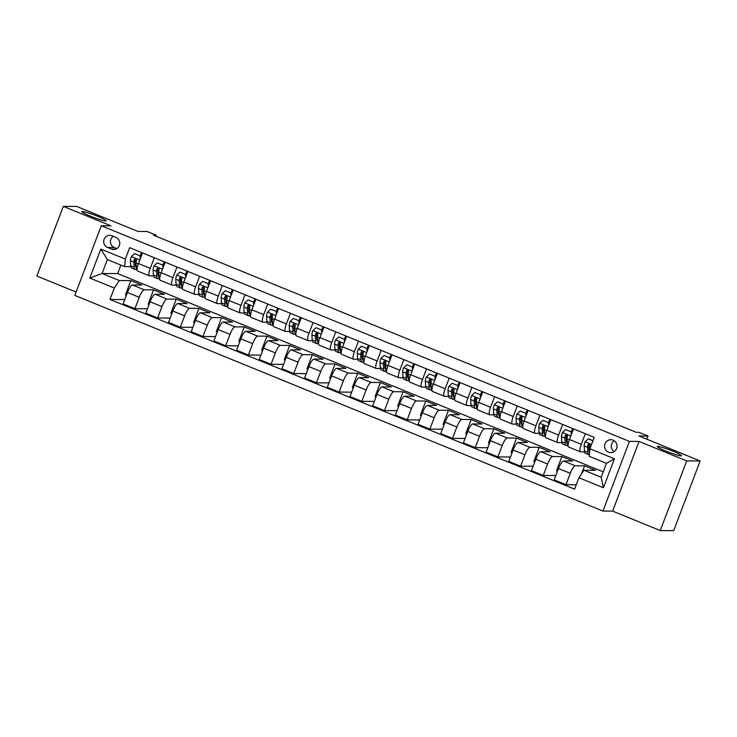 <?xml version="1.0" encoding="UTF-8"?>
<svg xmlns="http://www.w3.org/2000/svg" width="737" height="737" viewBox="0 0 737 737"><rect width="100%" height="100%" fill="white"/><g stroke="black" fill="none" stroke-linecap="round" stroke-linejoin="round"><path stroke-width="1.11" d="M657.773 446.373A12.953 1.244 -159.2 0 1 671.343 450.547A12.953 1.244 -159.2 0 1 681.495 455.715A12.953 1.244 -159.2 0 1 681.006 455.862A12.953 1.244 -159.2 0 1 667.436 451.689A12.953 1.244 -159.2 0 1 657.284 446.521A12.953 1.244 -159.2 0 1 657.773 446.373M82.461 211.482A12.953 1.244 -159.2 0 1 96.031 215.646A12.953 1.244 -159.2 0 1 106.174 220.824A12.953 1.244 -159.2 0 1 105.686 220.962A12.953 1.244 -159.2 0 1 92.116 216.798A12.953 1.244 -159.2 0 1 81.964 211.62A12.953 1.244 -159.2 0 1 82.461 211.482M613.11 440.173A6.476 6.246 -89.7 0 0 604.69 444.973A6.476 6.246 -89.7 0 0 610.78 452.665A6.476 6.246 -89.7 0 0 613.11 440.173M614.207 440.754A6.476 6.246 -89.7 0 0 614.142 451.67M660.26 530.557L673.692 530.631L700.15 460.975L686.727 460.901L639.08 441.445L629.416 441.389L602.949 511.054L612.622 511.109L660.26 530.557L686.727 460.901M629.416 441.389L101.282 225.762L74.824 295.417L602.949 511.054M101.282 225.762L110.955 225.817L63.308 206.369L36.85 276.025L76.104 292.055M63.308 206.369L76.74 206.443L137.994 231.455L147.124 231.501L156.198 235.204L153.508 235.195L636.271 432.297L638.951 432.315L648.026 436.018L638.896 435.963L700.15 460.975M107.51 247.439L111.508 249.069A6.274 6.043 -89.7 0 0 119.661 244.417A6.274 6.043 -89.7 0 0 115.939 237.397L111.95 235.766A6.274 6.043 -89.7 0 0 103.797 240.419A6.274 6.043 -89.7 0 0 107.51 247.439L114.226 247.475L116.897 248.572M114.309 288.056L89.803 278.052L100.822 249.06L125.318 259.065L124.608 266.601L107.372 259.562L102.075 273.501L119.32 280.539L114.309 288.056L109.979 299.443L574.593 489.138L578.913 477.751L583.925 470.234L601.171 477.272L606.459 463.343L589.222 456.304L589.932 448.759L614.428 458.764L603.419 487.756L578.913 477.751M589.932 448.759L594.262 437.363L129.648 247.669L125.318 259.065M646.819 439.197L648.026 436.018M155.839 236.144L156.198 235.204M120.877 265.08L117.653 273.584L102.075 273.501L89.803 278.052M124.608 266.601L130.799 266.637M585.325 433.715L581.3 444.328A8.098 1.999 112.2 0 0 580.388 451.827A8.098 1.999 112.2 0 0 580.581 451.864L584.524 451.892M562.635 424.457L558.609 435.06A8.098 1.999 112.2 0 0 557.697 442.568A8.098 1.999 112.2 0 0 557.9 442.605L561.834 442.624M539.954 415.198L535.928 425.802A8.098 1.999 112.2 0 0 535.016 433.301A8.098 1.999 112.2 0 0 535.209 433.338L539.152 433.365M517.263 405.93L513.238 416.534A8.098 1.999 112.2 0 0 512.326 424.042A8.098 1.999 112.2 0 0 512.528 424.079L516.462 424.097M494.582 396.672L490.556 407.275A8.098 1.999 112.2 0 0 489.644 414.774A8.098 1.999 112.2 0 0 489.838 414.82L493.781 414.839M471.892 387.404L467.866 398.008A8.098 1.999 112.2 0 0 466.954 405.516A8.098 1.999 112.2 0 0 467.157 405.553L471.09 405.58M449.211 378.145L445.185 388.749A8.098 1.999 112.2 0 0 444.273 396.257A8.098 1.999 112.2 0 0 444.466 396.294L448.409 396.313M426.52 368.878L422.494 379.491A8.098 1.999 112.2 0 0 421.582 386.989A8.098 1.999 112.2 0 0 421.785 387.026L425.719 387.054M403.839 359.619L399.813 370.223A8.098 1.999 112.2 0 0 398.901 377.731A8.098 1.999 112.2 0 0 399.095 377.768L403.038 377.786M381.149 350.361L377.123 360.964A8.098 1.999 112.2 0 0 376.211 368.463A8.098 1.999 112.2 0 0 376.414 368.5L380.347 368.528M358.468 341.093L354.433 351.696A8.098 1.999 112.2 0 0 353.53 359.205A8.098 1.999 112.2 0 0 353.723 359.241L357.666 359.269M335.777 331.834L331.751 342.438A8.098 1.999 112.2 0 0 330.839 349.937A8.098 1.999 112.2 0 0 331.042 349.983L334.976 350.001M313.096 322.566L309.061 333.17A8.098 1.999 112.2 0 0 308.158 340.678A8.098 1.999 112.2 0 0 308.352 340.715L312.295 340.743M290.406 313.308L286.38 323.912A8.098 1.999 112.2 0 0 285.468 331.42A8.098 1.999 112.2 0 0 285.67 331.457L289.604 331.475M267.724 304.04L263.689 314.653A8.098 1.999 112.2 0 0 262.787 322.152A8.098 1.999 112.2 0 0 262.98 322.189L266.923 322.216M245.034 294.782L241.008 305.385A8.098 1.999 112.2 0 0 240.096 312.893A8.098 1.999 112.2 0 0 240.299 312.93L244.233 312.949M222.353 285.523L218.318 296.127A8.098 1.999 112.2 0 0 217.406 303.626A8.098 1.999 112.2 0 0 217.608 303.672L221.551 303.69M199.663 276.255L195.637 286.859A8.098 1.999 112.2 0 0 194.725 294.367A8.098 1.999 112.2 0 0 194.918 294.404L198.861 294.432M176.981 266.997L172.946 277.6A8.098 1.999 112.2 0 0 172.034 285.108A8.098 1.999 112.2 0 0 172.237 285.145L176.171 285.164M154.291 257.729L150.265 268.332A8.098 1.999 112.2 0 0 149.353 275.841A8.098 1.999 112.2 0 0 149.547 275.878L153.489 275.905M126.432 295.215L125.465 294.818L130.864 280.604L119.32 280.539M130.864 280.604L141.753 285.053L132.457 284.998A8.098 1.999 112.2 0 0 127.455 292.515L123.125 303.902L134.926 308.72L147.474 308.794M149.114 304.473L148.146 304.077L153.554 289.862L144.259 289.816A8.098 1.999 112.2 0 0 139.247 297.333L134.926 308.72M153.554 289.862L164.443 294.312L155.148 294.256A8.098 1.999 112.2 0 0 150.136 301.774L145.815 313.17L157.607 317.988L170.155 318.052M171.804 313.732L170.837 313.345L176.235 299.13L166.94 299.075A8.098 1.999 112.2 0 0 161.937 306.592L157.607 317.988M176.235 299.13L187.124 303.57L177.838 303.524A8.098 1.999 112.2 0 0 172.827 311.042L168.497 322.428L180.298 327.246L192.845 327.32M194.485 322.999L193.518 322.603L198.926 308.388L189.63 308.333A8.098 1.999 112.2 0 0 184.619 315.86L180.298 327.246M198.926 308.388L209.815 312.838L200.519 312.783A8.098 1.999 112.2 0 0 195.508 320.3L191.187 331.696L202.979 336.505L215.536 336.579M217.175 332.258L216.208 331.871L221.607 317.656L212.32 317.601A8.098 1.999 112.2 0 0 207.309 325.118L202.979 336.505M221.607 317.656L232.496 322.097L223.21 322.041A8.098 1.999 112.2 0 0 218.198 329.568L213.868 340.955L225.669 345.773L238.217 345.846M239.857 341.526L238.899 341.13L244.297 326.915L235.002 326.86A8.098 1.999 112.2 0 0 229.99 334.377L225.669 345.773M244.297 326.915L255.186 331.364L245.891 331.309A8.098 1.999 112.2 0 0 240.879 338.827L236.559 350.213L248.351 355.031L260.907 355.105M262.547 350.784L261.58 350.388L266.978 336.173L257.692 336.127A8.098 1.999 112.2 0 0 252.68 343.645L248.351 355.031M266.978 336.173L277.867 340.623L268.581 340.568A8.098 1.999 112.2 0 0 263.57 348.085L259.24 359.481L271.041 364.299L283.588 364.364M285.228 360.052L284.27 359.656L289.669 345.441L280.373 345.386A8.098 1.999 112.2 0 0 275.362 352.903L271.041 364.299M289.669 345.441L300.558 349.891L291.262 349.835A8.098 1.999 112.2 0 0 286.251 357.353L281.93 368.74L293.722 373.558L306.279 373.631M307.919 369.311L306.951 368.915L312.35 354.7L303.064 354.654A8.098 1.999 112.2 0 0 298.052 362.171L293.722 373.558M312.35 354.7L323.239 359.149L313.953 359.094A8.098 1.999 112.2 0 0 308.941 366.611L304.611 378.007L316.413 382.816L328.96 382.89M330.6 378.569L329.642 378.182L335.04 363.967L325.745 363.912A8.098 1.999 112.2 0 0 320.733 371.43L316.413 382.816M335.04 363.967L345.929 368.408L336.634 368.362A8.098 1.999 112.2 0 0 331.622 375.879L327.302 387.266L339.094 392.084L351.65 392.158M353.29 387.837L352.323 387.441L357.721 373.226L348.435 373.171A8.098 1.999 112.2 0 0 343.424 380.688L339.094 392.084M357.721 373.226L368.611 377.676L359.324 377.62A8.098 1.999 112.2 0 0 354.313 385.138L349.983 396.534L361.784 401.343L374.332 401.416M375.971 397.096L375.013 396.709L380.412 382.494L371.116 382.439A8.098 1.999 112.2 0 0 366.105 389.956L361.784 401.343M380.412 382.494L391.301 386.934L382.006 386.879A8.098 1.999 112.2 0 0 377.003 394.406L372.673 405.792L384.465 410.61L397.022 410.684M398.662 406.363L397.694 405.967L403.093 391.752L393.807 391.697A8.098 1.999 112.2 0 0 388.795 399.214L384.465 410.61M403.093 391.752L413.982 396.202L404.696 396.147A8.098 1.999 112.2 0 0 399.684 403.664L395.354 415.051L407.156 419.869L419.703 419.943M421.343 415.622L420.385 415.226L425.783 401.011L416.488 400.965A8.098 1.999 112.2 0 0 411.486 408.482L407.156 419.869M425.783 401.011L436.673 405.461L427.377 405.405A8.098 1.999 112.2 0 0 422.375 412.923L418.045 424.319L429.837 429.137L442.393 429.201M444.033 424.89L443.066 424.494L448.465 410.279L439.178 410.223A8.098 1.999 112.2 0 0 434.167 417.741L429.837 429.137M448.465 410.279L459.354 414.719L450.067 414.673A8.098 1.999 112.2 0 0 445.056 422.19L440.726 433.577L452.527 438.395L465.075 438.469M466.714 434.148L465.756 433.752L471.155 419.537L461.859 419.482A8.098 1.999 112.2 0 0 456.857 427.009L452.527 438.395M471.155 419.537L482.044 423.987L472.749 423.932A8.098 1.999 112.2 0 0 467.746 431.449L463.416 442.845L475.208 447.654L487.765 447.728M489.405 443.407L488.438 443.02L493.836 428.805L484.55 428.75A8.098 1.999 112.2 0 0 479.538 436.267L475.208 447.654M493.836 428.805L504.725 433.245L495.439 433.199A8.098 1.999 112.2 0 0 490.427 440.717L486.098 452.103L497.899 456.922L510.446 456.995M512.086 452.675L511.128 452.278L516.526 438.064L507.231 438.008A8.098 1.999 112.2 0 0 502.229 445.526L497.899 456.922M516.526 438.064L527.416 442.513L518.12 442.458A8.098 1.999 112.2 0 0 513.118 449.975L508.788 461.362L520.58 466.18L533.137 466.254M534.776 461.933L533.809 461.546L539.208 447.331L529.921 447.276A8.098 1.999 112.2 0 0 524.91 454.793L520.58 466.18M539.208 447.331L550.097 451.772L540.811 451.717A8.098 1.999 112.2 0 0 535.799 459.234L531.478 470.63L543.27 475.448L555.818 475.522M557.458 471.201L556.499 470.805L561.898 456.59L552.603 456.535A8.098 1.999 112.2 0 0 547.6 464.052L543.27 475.448M561.898 456.59L572.787 461.04L563.492 460.984A8.098 1.999 112.2 0 0 558.489 468.502L554.16 479.888L565.961 484.706L576.251 484.771M581.585 473.744L584.588 465.848L575.293 465.802A8.098 1.999 112.2 0 0 570.281 473.32L565.961 484.706M584.588 465.848L595.478 470.298L583.925 470.234M117.653 273.584L603.225 471.846M141.016 253.887L141.532 252.524M142.499 252.92L138.464 263.524A8.098 1.999 112.2 0 0 137.552 271.023L149.353 275.841M109.979 299.443L124.783 299.535M163.697 263.146L164.213 261.782M165.18 262.179L161.154 272.782A8.098 1.999 112.2 0 0 160.242 280.29L172.034 285.108M186.387 272.414L186.903 271.05M187.871 271.437L183.835 282.041A8.098 1.999 112.2 0 0 182.923 289.549L194.725 294.367M209.068 281.672L209.584 280.309M210.552 280.705L206.526 291.308A8.098 1.999 112.2 0 0 205.614 298.817L217.406 303.626M231.759 290.931L232.275 289.577M233.242 289.963L229.207 300.567A8.098 1.999 112.2 0 0 228.295 308.075L240.096 312.893M254.44 300.199L254.965 298.835M255.923 299.231L251.897 309.835A8.098 1.999 112.2 0 0 250.985 317.334L262.787 322.152M277.13 309.457L277.646 308.094M278.614 308.49L274.579 319.093A8.098 1.999 112.2 0 0 273.676 326.602L285.468 331.42M299.812 318.725L300.337 317.361M301.295 317.758L297.269 328.361A8.098 1.999 112.2 0 0 296.357 335.86L308.158 340.678M322.502 327.983L323.018 326.62M323.985 327.016L319.95 337.62A8.098 1.999 112.2 0 0 319.047 345.128L330.839 349.937M345.183 337.242L345.708 335.888M346.666 336.275L342.641 346.878A8.098 1.999 112.2 0 0 341.728 354.386L353.53 359.205M367.874 346.51L368.389 345.146M369.357 345.542L365.331 356.146A8.098 1.999 112.2 0 0 364.419 363.654L376.211 368.463M390.555 355.768L391.08 354.405M392.038 354.801L388.012 365.405A8.098 1.999 112.2 0 0 387.1 372.913L398.901 377.731M413.245 365.036L413.761 363.673M414.728 364.069L410.702 374.672A8.098 1.999 112.2 0 0 409.79 382.171L421.582 386.989M435.935 374.295L436.451 372.931M437.41 373.327L433.384 383.931A8.098 1.999 112.2 0 0 432.472 391.439L444.273 396.257M458.617 383.562L459.133 382.199M460.1 382.586L456.074 393.199A8.098 1.999 112.2 0 0 455.162 400.698L466.954 405.516M481.307 392.821L481.823 391.458M482.781 391.854L478.755 402.457A8.098 1.999 112.2 0 0 477.843 409.965L489.644 414.774M503.988 402.08L504.504 400.725M505.471 401.112L501.446 411.716A8.098 1.999 112.2 0 0 500.534 419.224L512.326 424.042M526.679 411.347L527.195 409.984M528.153 410.38L524.127 420.984A8.098 1.999 112.2 0 0 523.215 428.483L535.016 433.301M549.36 420.606L549.876 419.242M550.843 419.639L546.817 430.242A8.098 1.999 112.2 0 0 545.905 437.75L557.697 442.568M572.05 429.874L572.566 428.51M573.524 428.906L569.498 439.51A8.098 1.999 112.2 0 0 568.586 447.009L580.388 451.827M107.372 259.562L100.822 249.06M614.428 458.764L606.459 463.343M603.419 487.756L601.171 477.272M113.268 236.31A6.274 6.043 -89.7 0 0 114.226 247.475M639.08 441.445L612.622 511.109M140.27 258.77L140.021 255.831L134.576 253.602L131.333 256.633A5.362 1.327 112.2 0 0 130.421 260.714L130.698 265.771A15.477 3.832 112.2 0 0 131.674 268.075L135.129 269.484A15.477 3.832 112.2 0 0 136.502 269.235M135.258 264.159A12.851 3.178 112.2 0 0 136.059 263.164M140.214 255.628L141.357 253.141A7.388 1.824 -67.8 0 1 141.633 252.561M140.021 255.831L134.576 253.602M140.721 255.831L140.841 257.268M137.091 270.249A15.477 3.832 -67.8 0 1 136.327 268.065L136.05 263.008A5.362 1.327 -67.8 0 1 136.483 260.336L135.645 258.724L134.309 259.452A5.362 1.327 112.2 0 0 133.876 262.123L134.152 267.181A15.477 3.832 112.2 0 0 135.129 269.484M136.271 267.089A12.851 3.178 -67.8 0 1 136.124 267.043A12.851 3.178 -67.8 0 1 135.313 265.136L135.028 260.078A2.727 0.673 -67.8 0 1 135.083 259.452L134.309 259.452M162.96 268.028L162.702 265.09L157.257 262.869L154.015 265.891A5.362 1.327 112.2 0 0 153.112 269.972L153.388 275.03A15.477 3.832 112.2 0 0 154.365 277.333L157.81 278.743A15.477 3.832 112.2 0 0 159.183 278.494M157.939 273.418A12.851 3.178 112.2 0 0 158.741 272.423M162.895 264.887L164.038 262.4A7.388 1.824 -67.8 0 1 164.314 261.828M162.702 265.09L157.257 262.869M163.402 265.099L163.522 266.536M159.782 279.507A15.477 3.832 -67.8 0 1 159.017 277.333L158.731 272.275A5.362 1.327 -67.8 0 1 159.174 269.604L158.335 267.992L156.99 268.71A5.362 1.327 112.2 0 0 156.557 271.382L156.834 276.439A15.477 3.832 112.2 0 0 157.81 278.743M158.962 276.347A12.851 3.178 -67.8 0 1 158.805 276.311A12.851 3.178 -67.8 0 1 157.994 274.394L157.718 269.337A2.727 0.673 -67.8 0 1 157.764 268.719L156.99 268.71M185.641 277.296L185.392 274.357L179.948 272.128L176.705 275.159A5.362 1.327 112.2 0 0 175.793 279.24L176.069 284.298A15.477 3.832 112.2 0 0 177.046 286.601L180.501 288.001A15.477 3.832 112.2 0 0 181.873 287.762M180.629 282.686A12.851 3.178 112.2 0 0 181.431 281.691M185.586 274.155L186.728 271.667A7.388 1.824 -67.8 0 1 187.005 271.087M185.392 274.357L179.948 272.128M186.093 274.357L186.212 275.795M182.463 288.775A15.477 3.832 -67.8 0 1 181.698 286.592L181.422 281.534A5.362 1.327 -67.8 0 1 181.855 278.862L181.016 277.25L179.681 277.978A5.362 1.327 112.2 0 0 179.248 280.64L179.524 285.707A15.477 3.832 112.2 0 0 180.501 288.001M181.643 285.615A12.851 3.178 -67.8 0 1 181.495 285.569A12.851 3.178 -67.8 0 1 180.685 283.662L180.408 278.604A2.727 0.673 -67.8 0 1 180.454 277.978L179.681 277.978M208.331 286.555L208.074 283.616L202.629 281.396L199.386 284.418A5.362 1.327 112.2 0 0 198.483 288.499L198.76 293.556A15.477 3.832 112.2 0 0 199.736 295.859L203.182 297.269A15.477 3.832 112.2 0 0 204.554 297.02M203.311 291.944A12.851 3.178 112.2 0 0 204.112 290.949M208.267 283.413L209.409 280.926A7.388 1.824 -67.8 0 1 209.686 280.346M208.074 283.616L202.629 281.396M208.774 283.625L208.903 285.062M205.153 298.034A15.477 3.832 -67.8 0 1 204.389 295.859L204.103 290.793A5.362 1.327 -67.8 0 1 204.545 288.13L203.707 286.509L202.362 287.237A5.362 1.327 112.2 0 0 201.929 289.908L202.205 294.966A15.477 3.832 112.2 0 0 203.182 297.269M204.333 294.874A12.851 3.178 -67.8 0 1 204.177 294.828A12.851 3.178 -67.8 0 1 203.366 292.921L203.09 287.863A2.727 0.673 -67.8 0 1 203.136 287.246L202.362 287.237M231.013 295.823L230.764 292.875L225.319 290.654L222.077 293.676A5.362 1.327 112.2 0 0 221.164 297.757L221.441 302.824A15.477 3.832 112.2 0 0 222.427 305.118L225.872 306.528A15.477 3.832 112.2 0 0 227.245 306.279M226.001 301.203A12.851 3.178 112.2 0 0 226.803 300.217M230.957 292.681L232.1 290.194A7.388 1.824 -67.8 0 1 232.376 289.613M230.764 292.875L225.319 290.654M231.464 292.884L231.584 294.321M227.834 307.301A15.477 3.832 -67.8 0 1 227.07 305.118L226.793 300.06A5.362 1.327 -67.8 0 1 227.226 297.389L226.388 295.777L225.052 296.504A5.362 1.327 112.2 0 0 224.619 299.167L224.896 304.234A15.477 3.832 112.2 0 0 225.872 306.528M227.014 304.141A12.851 3.178 -67.8 0 1 226.867 304.095A12.851 3.178 -67.8 0 1 226.056 302.188L225.78 297.122A2.727 0.673 -67.8 0 1 225.826 296.504L225.052 296.504M253.703 305.081L253.445 302.142L248 299.922L244.758 302.944A5.362 1.327 112.2 0 0 243.855 307.025L244.131 312.083A15.477 3.832 112.2 0 0 245.108 314.386L248.553 315.795A15.477 3.832 112.2 0 0 249.926 315.547M248.682 310.47A12.851 3.178 112.2 0 0 249.484 309.476M253.639 301.94L254.781 299.452A7.388 1.824 -67.8 0 1 255.057 298.872M253.445 302.142L248 299.922M254.145 302.142L254.274 303.58M250.525 316.56A15.477 3.832 -67.8 0 1 249.76 314.377L249.484 309.319A5.362 1.327 -67.8 0 1 249.917 306.656L249.078 305.035L247.733 305.763A5.362 1.327 112.2 0 0 247.3 308.435L247.577 313.492A15.477 3.832 112.2 0 0 248.553 315.795M249.705 313.4A12.851 3.178 -67.8 0 1 249.548 313.354A12.851 3.178 -67.8 0 1 248.738 311.447L248.461 306.389A2.727 0.673 -67.8 0 1 248.507 305.772L247.733 305.763M276.384 314.349L276.135 311.401L270.691 309.181L267.448 312.202A5.362 1.327 112.2 0 0 266.536 316.284L266.812 321.35A15.477 3.832 112.2 0 0 267.798 323.644L271.244 325.054A15.477 3.832 112.2 0 0 272.616 324.805M271.373 319.729A12.851 3.178 112.2 0 0 272.174 318.743M276.329 311.198L277.471 308.72A7.388 1.824 -67.8 0 1 277.748 308.14M276.135 311.401L270.691 309.181M276.836 311.41L276.955 312.847M273.206 325.828A15.477 3.832 -67.8 0 1 272.441 323.644L272.165 318.587A5.362 1.327 -67.8 0 1 272.598 315.915L271.76 314.303L270.424 315.021A5.362 1.327 112.2 0 0 269.991 317.693L270.267 322.751A15.477 3.832 112.2 0 0 271.244 325.054M272.386 322.668A12.851 3.178 -67.8 0 1 272.239 322.622A12.851 3.178 -67.8 0 1 271.428 320.706L271.152 315.648A2.727 0.673 -67.8 0 1 271.198 315.031L270.424 315.021M299.075 323.607L298.826 320.669L293.381 318.439L290.129 321.47A5.362 1.327 112.2 0 0 289.226 325.551L289.503 330.609A15.477 3.832 112.2 0 0 290.479 332.912L293.925 334.312A15.477 3.832 112.2 0 0 295.297 334.073M294.054 328.997A12.851 3.178 112.2 0 0 294.864 328.002M299.01 320.466L300.152 317.979A7.388 1.824 -67.8 0 1 300.429 317.398M298.826 320.669L293.381 318.439M299.517 320.669L299.646 322.106M295.896 335.086A15.477 3.832 -67.8 0 1 295.132 332.903L294.855 327.845A5.362 1.327 -67.8 0 1 295.288 325.174L294.45 323.561L293.114 324.289A5.362 1.327 112.2 0 0 292.672 326.961L292.948 332.018A15.477 3.832 112.2 0 0 293.925 334.312M295.076 331.926A12.851 3.178 -67.8 0 1 294.92 331.88A12.851 3.178 -67.8 0 1 294.109 329.973L293.833 324.916A2.727 0.673 -67.8 0 1 293.879 324.289L293.114 324.289M321.756 332.866L321.507 329.927L316.062 327.707L312.82 330.729A5.362 1.327 112.2 0 0 311.908 334.81L312.193 339.868A15.477 3.832 112.2 0 0 313.17 342.171L316.615 343.58A15.477 3.832 112.2 0 0 317.988 343.331M316.744 338.255A12.851 3.178 112.2 0 0 317.546 337.26M321.7 329.725L322.843 327.237A7.388 1.824 -67.8 0 1 323.119 326.666M321.507 329.927L316.062 327.707M322.207 329.936L322.327 331.374M318.577 344.345A15.477 3.832 -67.8 0 1 317.813 342.171L317.536 337.113A5.362 1.327 -67.8 0 1 317.969 334.441L317.131 332.829L315.795 333.548A5.362 1.327 112.2 0 0 315.362 336.219L315.639 341.277A15.477 3.832 112.2 0 0 316.615 343.58M317.758 341.185A12.851 3.178 -67.8 0 1 317.61 341.148A12.851 3.178 -67.8 0 1 316.799 339.232L316.523 334.174A2.727 0.673 -67.8 0 1 316.569 333.557L315.795 333.548M344.446 342.134L344.197 339.195L338.753 336.966L335.501 339.997A5.362 1.327 112.2 0 0 334.598 344.078L334.874 349.135A15.477 3.832 112.2 0 0 335.851 351.429L339.296 352.839A15.477 3.832 112.2 0 0 340.669 352.59M339.425 347.523A12.851 3.178 112.2 0 0 340.236 346.528M344.391 338.992L345.533 336.505A7.388 1.824 -67.8 0 1 345.8 335.925M344.197 339.195L338.753 336.966M344.888 339.195L345.017 340.632M341.268 353.613A15.477 3.832 -67.8 0 1 340.503 351.429L340.227 346.372A5.362 1.327 -67.8 0 1 340.66 343.7L339.821 342.088L338.486 342.816A5.362 1.327 112.2 0 0 338.043 345.478L338.32 350.545A15.477 3.832 112.2 0 0 339.296 352.839M340.448 350.453A12.851 3.178 -67.8 0 1 340.291 350.407A12.851 3.178 -67.8 0 1 339.481 348.5L339.204 343.442A2.727 0.673 -67.8 0 1 339.25 342.816L338.486 342.816M367.127 351.392L366.879 348.454L361.434 346.233L358.191 349.255A5.362 1.327 112.2 0 0 357.279 353.336L357.565 358.394A15.477 3.832 112.2 0 0 358.541 360.697L361.987 362.107A15.477 3.832 112.2 0 0 363.359 361.858M362.116 356.782A12.851 3.178 112.2 0 0 362.917 355.787M367.072 348.251L368.214 345.764A7.388 1.824 -67.8 0 1 368.491 345.183M366.879 348.454L361.434 346.233M367.579 348.454L367.699 349.891M363.949 362.871A15.477 3.832 -67.8 0 1 363.184 360.697L362.908 355.63A5.362 1.327 -67.8 0 1 363.35 352.968L362.503 351.346L361.167 352.074A5.362 1.327 112.2 0 0 360.734 354.746L361.01 359.803A15.477 3.832 112.2 0 0 361.987 362.107M363.129 359.711A12.851 3.178 -67.8 0 1 362.982 359.665A12.851 3.178 -67.8 0 1 362.171 357.758L361.895 352.701A2.727 0.673 -67.8 0 1 361.941 352.083L361.167 352.074M389.818 360.66L389.569 357.712L384.124 355.492L380.872 358.514A5.362 1.327 112.2 0 0 379.97 362.595L380.246 367.662A15.477 3.832 112.2 0 0 381.222 369.956L384.668 371.365A15.477 3.832 112.2 0 0 386.041 371.116M384.806 366.04A12.851 3.178 112.2 0 0 385.608 365.055M389.762 357.519L390.905 355.031A7.388 1.824 -67.8 0 1 391.172 354.451M389.569 357.712L384.124 355.492M390.26 357.721L390.389 359.159M386.639 372.139A15.477 3.832 -67.8 0 1 385.875 369.956L385.598 364.898A5.362 1.327 -67.8 0 1 386.031 362.226L385.193 360.614L383.857 361.342A5.362 1.327 112.2 0 0 383.415 364.004L383.691 369.062A15.477 3.832 112.2 0 0 384.668 371.365M385.82 368.979A12.851 3.178 -67.8 0 1 385.663 368.933A12.851 3.178 -67.8 0 1 384.852 367.026L384.576 361.959A2.727 0.673 -67.8 0 1 384.631 361.342L383.857 361.342M412.499 369.919L412.25 366.98L406.806 364.76L403.563 367.781A5.362 1.327 112.2 0 0 402.651 371.863L402.936 376.92A15.477 3.832 112.2 0 0 403.913 379.223L407.358 380.633A15.477 3.832 112.2 0 0 408.731 380.384M407.487 375.308A12.851 3.178 112.2 0 0 408.289 374.313M412.444 366.777L413.586 364.29A7.388 1.824 -67.8 0 1 413.862 363.709M412.25 366.98L406.806 364.76M412.95 366.98L413.07 368.417M409.321 381.397A15.477 3.832 -67.8 0 1 408.556 379.214L408.28 374.156A5.362 1.327 -67.8 0 1 408.722 371.494L407.874 369.873L406.538 370.6A5.362 1.327 112.2 0 0 406.105 373.272L406.382 378.33A15.477 3.832 112.2 0 0 407.358 380.633M408.501 378.238A12.851 3.178 -67.8 0 1 408.353 378.192A12.851 3.178 -67.8 0 1 407.543 376.285L407.266 371.227A2.727 0.673 -67.8 0 1 407.312 370.61L406.538 370.6M435.189 379.187L434.941 376.238L429.496 374.018L426.244 377.04A5.362 1.327 112.2 0 0 425.341 381.121L425.618 386.188A15.477 3.832 112.2 0 0 426.594 388.482L430.049 389.891A15.477 3.832 112.2 0 0 431.412 389.643M430.178 384.567A12.851 3.178 112.2 0 0 430.979 383.572M435.134 376.036L436.276 373.558A7.388 1.824 -67.8 0 1 436.544 372.977M434.941 376.238L429.496 374.018M435.631 376.248L435.76 377.685M432.011 390.665A15.477 3.832 -67.8 0 1 431.246 388.482L430.97 383.424A5.362 1.327 -67.8 0 1 431.403 380.753L430.565 379.14L429.229 379.859A5.362 1.327 112.2 0 0 428.787 382.531L429.063 387.588A15.477 3.832 112.2 0 0 430.049 389.891M431.191 387.505A12.851 3.178 -67.8 0 1 431.034 387.459A12.851 3.178 -67.8 0 1 430.224 385.543L429.947 380.485A2.727 0.673 -67.8 0 1 430.003 379.868L429.229 379.859M457.87 388.445L457.622 385.506L452.177 383.277L448.934 386.308A5.362 1.327 112.2 0 0 448.032 390.389L448.308 395.447A15.477 3.832 112.2 0 0 449.284 397.75L452.73 399.15A15.477 3.832 112.2 0 0 454.103 398.91M452.859 393.834A12.851 3.178 112.2 0 0 453.66 392.839M457.815 385.304L458.958 382.816A7.388 1.824 -67.8 0 1 459.234 382.236M457.622 385.506L452.177 383.277M458.322 385.506L458.442 386.943M454.692 399.924A15.477 3.832 -67.8 0 1 453.928 397.74L453.651 392.683A5.362 1.327 -67.8 0 1 454.093 390.011L453.255 388.399L451.91 389.127A5.362 1.327 112.2 0 0 451.477 391.798L451.753 396.856A15.477 3.832 112.2 0 0 452.73 399.15M453.881 396.764A12.851 3.178 -67.8 0 1 453.725 396.718A12.851 3.178 -67.8 0 1 452.914 394.811L452.638 389.753A2.727 0.673 -67.8 0 1 452.684 389.127L451.91 389.127M480.561 397.704L480.312 394.765L474.868 392.545L471.616 395.566A5.362 1.327 112.2 0 0 470.713 399.647L470.989 404.705A15.477 3.832 112.2 0 0 471.966 407.008L475.42 408.418A15.477 3.832 112.2 0 0 476.784 408.169M475.549 403.093A12.851 3.178 112.2 0 0 476.351 402.098M480.506 394.562L481.648 392.075A7.388 1.824 -67.8 0 1 481.915 391.504M480.312 394.765L474.868 392.545M481.012 394.774L481.132 396.211M477.383 409.182A15.477 3.832 -67.8 0 1 476.618 407.008L476.342 401.951A5.362 1.327 -67.8 0 1 476.775 399.279L475.936 397.658L474.6 398.385A5.362 1.327 112.2 0 0 474.158 401.057L474.435 406.115A15.477 3.832 112.2 0 0 475.42 408.418M476.563 406.023A12.851 3.178 -67.8 0 1 476.415 405.986A12.851 3.178 -67.8 0 1 475.595 404.069L475.319 399.012A2.727 0.673 -67.8 0 1 475.374 398.395L474.6 398.385M503.242 406.971L502.993 404.033L497.549 401.803L494.306 404.834A5.362 1.327 112.2 0 0 493.403 408.915L493.679 413.973A15.477 3.832 112.2 0 0 494.656 416.267L498.101 417.676A15.477 3.832 112.2 0 0 499.474 417.428M498.23 412.361A12.851 3.178 112.2 0 0 499.032 411.366M503.187 403.83L504.329 401.343A7.388 1.824 -67.8 0 1 504.605 400.762M502.993 404.033L497.549 401.803M503.693 404.033L503.813 405.47M500.073 418.45A15.477 3.832 -67.8 0 1 499.299 416.267L499.023 411.209A5.362 1.327 -67.8 0 1 499.465 408.538L498.627 406.925L497.282 407.653A5.362 1.327 112.2 0 0 496.849 410.316L497.125 415.382A15.477 3.832 112.2 0 0 498.101 417.676M499.253 415.29A12.851 3.178 -67.8 0 1 499.096 415.244A12.851 3.178 -67.8 0 1 498.286 413.337L498.009 408.28A2.727 0.673 -67.8 0 1 498.055 407.653L497.282 407.653M525.932 416.23L525.684 413.291L520.239 411.071L516.996 414.093A5.362 1.327 112.2 0 0 516.084 418.174L516.361 423.231A15.477 3.832 112.2 0 0 517.337 425.535L520.792 426.944A15.477 3.832 112.2 0 0 522.164 426.695M520.921 421.619A12.851 3.178 112.2 0 0 521.722 420.624M525.877 413.089L527.019 410.601A7.388 1.824 -67.8 0 1 527.287 410.021M525.684 413.291L520.239 411.071M526.384 413.291L526.504 414.728M522.754 427.709A15.477 3.832 -67.8 0 1 521.989 425.535L521.713 420.468A5.362 1.327 -67.8 0 1 522.146 417.805L521.308 416.184L519.972 416.912A5.362 1.327 112.2 0 0 519.53 419.583L519.815 424.641A15.477 3.832 112.2 0 0 520.792 426.944M521.934 424.549A12.851 3.178 -67.8 0 1 521.787 424.503A12.851 3.178 -67.8 0 1 520.967 422.596L520.691 417.538A2.727 0.673 -67.8 0 1 520.746 416.921L519.972 416.912M548.623 425.498L548.365 422.55L542.92 420.33L539.677 423.351A5.362 1.327 112.2 0 0 538.775 427.432L539.051 432.499A15.477 3.832 112.2 0 0 540.028 434.793L543.473 436.203A15.477 3.832 112.2 0 0 544.846 435.954M543.602 430.878A12.851 3.178 112.2 0 0 544.403 429.892M548.558 422.347L549.701 419.869A7.388 1.824 -67.8 0 1 549.977 419.289M548.365 422.55L542.92 420.33M549.065 422.559L549.185 423.996M545.444 436.977A15.477 3.832 -67.8 0 1 544.671 434.793L544.394 429.735A5.362 1.327 -67.8 0 1 544.836 427.064L543.998 425.452L542.653 426.179A5.362 1.327 112.2 0 0 542.22 428.842L542.496 433.9A15.477 3.832 112.2 0 0 543.473 436.203M544.625 433.817A12.851 3.178 -67.8 0 1 544.468 433.771A12.851 3.178 -67.8 0 1 543.657 431.864L543.381 426.797A2.727 0.673 -67.8 0 1 543.427 426.179L542.653 426.179M571.304 434.756L571.055 431.818L565.611 429.597L562.368 432.619A5.362 1.327 112.2 0 0 561.456 436.7L561.732 441.758A15.477 3.832 112.2 0 0 562.709 444.061L566.163 445.47A15.477 3.832 112.2 0 0 567.536 445.222M566.292 440.146A12.851 3.178 112.2 0 0 567.094 439.151M571.249 431.615L572.391 429.127A7.388 1.824 -67.8 0 1 572.667 428.547M571.055 431.818L565.611 429.597M571.755 431.818L571.875 433.255M568.126 446.235A15.477 3.832 -67.8 0 1 567.361 444.052L567.085 438.994A5.362 1.327 -67.8 0 1 567.518 436.332L566.679 434.71L565.343 435.438A5.362 1.327 112.2 0 0 564.901 438.11L565.187 443.167A15.477 3.832 112.2 0 0 566.163 445.47M567.306 443.075A12.851 3.178 -67.8 0 1 567.158 443.029A12.851 3.178 -67.8 0 1 566.348 441.122L566.062 436.064A2.727 0.673 -67.8 0 1 566.117 435.438L565.343 435.438M592.963 440.763L588.292 438.856L585.049 441.878A5.362 1.327 112.2 0 0 584.146 445.959L584.423 451.016A15.477 3.832 112.2 0 0 585.399 453.319L588.845 454.729A15.477 3.832 112.2 0 0 589.36 454.793M588.974 449.404A12.851 3.178 112.2 0 0 589.775 448.409M593.064 440.523L588.292 438.856M589.849 449.653L589.766 448.262A5.362 1.327 -67.8 0 1 590.208 445.59L589.37 443.978L588.025 444.697A5.362 1.327 112.2 0 0 587.592 447.368L587.868 452.426A15.477 3.832 112.2 0 0 588.845 454.729M589.609 452.149A12.851 3.178 -67.8 0 1 589.029 450.381L588.752 445.323A2.727 0.673 -67.8 0 1 588.799 444.706L588.025 444.697M144.259 289.816L132.457 284.998M166.94 299.075L155.148 294.256M189.63 308.333L177.838 303.524M212.32 317.601L200.519 312.783M235.002 326.86L223.21 322.041M257.692 336.127L245.891 331.309M280.373 345.386L268.581 340.568M303.064 354.654L291.262 349.835M325.745 363.912L313.953 359.094M348.435 373.171L336.634 368.362M371.116 382.439L359.324 377.62M393.807 391.697L382.006 386.879M416.488 400.965L404.696 396.147M439.178 410.223L427.377 405.405M461.859 419.482L450.067 414.673M484.55 428.75L472.749 423.932M507.231 438.008L495.439 433.199M529.921 447.276L518.12 442.458M552.603 456.535L540.811 451.717M575.293 465.802L563.492 460.984M139.247 297.333L127.455 292.515M150.265 268.332L138.464 263.524M172.946 277.6L161.154 272.782M161.937 306.592L150.136 301.774M195.637 286.859L183.835 282.041M184.619 315.86L172.827 311.042M218.318 296.127L206.526 291.308M207.309 325.118L195.508 320.3M241.008 305.385L229.207 300.567M229.99 334.377L218.198 329.568M263.689 314.653L251.897 309.835M252.68 343.645L240.879 338.827M286.38 323.912L274.579 319.093M275.362 352.903L263.57 348.085M309.061 333.17L297.269 328.361M298.052 362.171L286.251 357.353M331.751 342.438L319.95 337.62M320.733 371.43L308.941 366.611M354.433 351.696L342.641 346.878M343.424 380.688L331.622 375.879M377.123 360.964L365.331 356.146M366.105 389.956L354.313 385.138M399.813 370.223L388.012 365.405M388.795 399.214L377.003 394.406M422.494 379.491L410.702 374.672M411.486 408.482L399.684 403.664M445.185 388.749L433.384 383.931M434.167 417.741L422.375 412.923M467.866 398.008L456.074 393.199M456.857 427.009L445.056 422.19M490.556 407.275L478.755 402.457M479.538 436.267L467.746 431.449M513.238 416.534L501.446 411.716M502.229 445.526L490.427 440.717M535.928 425.802L524.127 420.984M524.91 454.793L513.118 449.975M558.609 435.06L546.817 430.242M547.6 464.052L535.799 459.234M581.3 444.328L569.498 439.51M570.281 473.32L558.489 468.502M115.875 249.097L111.508 249.069M139.809 259.986L131.407 256.559M134.152 267.181L130.698 265.771M141.357 253.141L142.269 253.51M137.128 268.397L136.327 268.065M133.876 262.123L130.421 260.714M138.316 263.929L136.05 263.008M162.499 269.245L154.097 265.817M156.834 276.439L153.388 275.03M164.038 262.4L164.95 262.777M159.809 277.656L159.017 277.333M156.557 271.382L153.112 269.972M160.998 273.197L158.731 272.275M185.18 278.512L176.779 275.076M179.524 285.707L176.069 284.298M186.728 271.667L187.64 272.036M182.5 286.923L181.698 286.592M179.248 280.64L175.793 279.24M183.688 282.455L181.422 281.534M207.871 287.771L199.469 284.344M202.205 294.966L198.76 293.556M209.409 280.926L210.321 281.304M205.181 296.182L204.389 295.859M201.929 289.908L198.483 288.499M206.369 291.723L204.103 290.793M230.552 297.039L222.15 293.602M224.896 304.234L221.441 302.824M232.1 290.194L233.012 290.562M227.871 305.44L227.07 305.118M224.619 299.167L221.164 297.757M229.06 300.982L226.793 300.06M253.242 306.297L244.841 302.87M247.577 313.492L244.131 312.083M254.781 299.452L255.693 299.83M250.552 314.708L249.76 314.377M247.3 308.435L243.855 307.025M251.741 310.249L249.484 309.319M275.924 315.556L267.531 312.129M270.267 322.751L266.812 321.35M277.471 308.72L278.383 309.089M273.243 323.967L272.441 323.644M269.991 317.693L266.536 316.284M274.431 319.508L272.165 318.587M298.614 324.824L290.212 321.396M292.948 332.018L289.503 330.609M300.152 317.979L301.074 318.347M295.924 333.235L295.132 332.903M292.672 326.961L289.226 325.551M297.112 328.766L294.855 327.845M321.295 334.082L312.903 330.655M315.639 341.277L312.193 339.868M322.843 327.237L323.755 327.615M318.614 342.493L317.813 342.171M315.362 336.219L311.908 334.81M319.803 338.034L317.536 337.113M343.986 343.35L335.584 339.914M338.32 350.545L334.874 349.135M345.533 336.505L346.445 336.873M341.295 351.761L340.503 351.429M338.043 345.478L334.598 344.078M342.484 347.293L340.227 346.372M366.667 352.608L358.274 349.181M361.01 359.803L357.565 358.394M368.214 345.764L369.126 346.141M363.986 361.019L363.184 360.697M360.734 354.746L357.279 353.336M365.174 356.561L362.908 355.63M389.357 361.867L380.955 358.44M383.691 369.062L380.246 367.662M390.905 355.031L391.817 355.4M386.676 370.278L385.875 369.956M383.415 364.004L379.97 362.595M387.855 365.819L385.598 364.898M412.038 371.135L403.646 367.708M406.382 378.33L402.936 376.92M413.586 364.29L414.498 364.668M409.357 379.546L408.556 379.214M406.105 373.272L402.651 371.863M410.546 375.087L408.28 374.156M434.729 380.393L426.327 376.966M429.063 387.588L425.618 386.188M436.276 373.558L437.188 373.926M432.048 388.804L431.246 388.482M428.787 382.531L425.341 381.121M433.227 384.346L430.97 383.424M457.41 389.661L449.017 386.234M451.753 396.856L448.308 395.447M458.958 382.816L459.87 383.185M454.729 398.072L453.928 397.74M451.477 391.798L448.032 390.389M455.917 393.604L453.651 392.683M480.1 398.92L471.698 395.493M474.435 406.115L470.989 404.705M481.648 392.075L482.56 392.452M477.419 407.331L476.618 407.008M474.158 401.057L470.713 399.647M478.599 402.872L476.342 401.951M502.781 408.187L494.389 404.751M497.125 415.382L493.679 413.973M504.329 401.343L505.241 401.711M500.101 416.598L499.299 416.267M496.849 410.316L493.403 408.915M501.289 412.13L499.023 411.209M525.472 417.446L517.07 414.019M519.815 424.641L516.361 423.231M527.019 410.601L527.932 410.979M522.791 425.857L521.989 425.535M519.53 419.583L516.084 418.174M523.97 421.398L521.713 420.468M548.153 426.705L539.76 423.278M542.496 433.9L539.051 432.499M549.701 419.869L550.613 420.237M545.472 435.116L544.671 434.793M542.22 428.842L538.775 427.432M546.661 430.657L544.394 429.735M570.843 435.972L562.442 432.545M565.187 443.167L561.732 441.758M572.391 429.127L573.303 429.505M568.163 444.383L567.361 444.052M564.901 438.11L561.456 436.7M569.351 439.925L567.085 438.994M591.571 444.439L585.132 441.804M587.868 452.426L584.423 451.016M587.592 447.368L584.146 445.959"/></g></svg>
